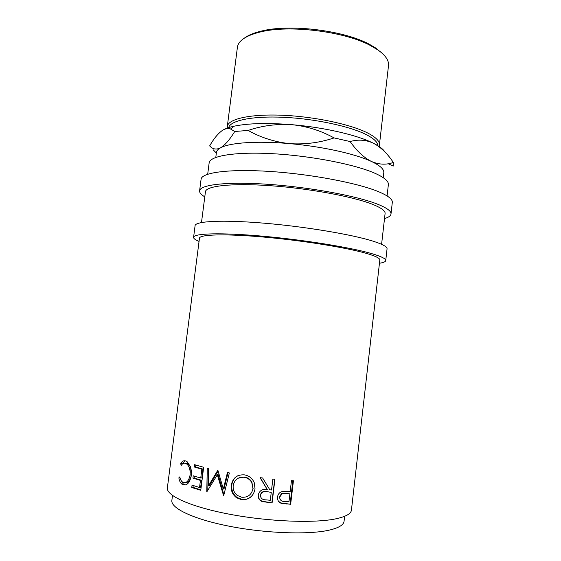 <?xml version="1.0" encoding="UTF-8"?>
<svg xmlns="http://www.w3.org/2000/svg" width="561" height="561" viewBox="0 0 561 561"><rect width="100%" height="100%" fill="white"/><g stroke="black" fill="none" stroke-linecap="round" stroke-linejoin="round"><path stroke-width="0.84" d="M290.654 504.262L281.222 503.322C278.515 502.193 277.295 500.082 277.569 496.997C277.835 494.669 278.978 492.986 280.998 491.941L282.835 491.373L290.177 491.485L291.461 480.644L293.438 480.77L290.654 504.262L280.865 502.929L278.572 501.38M272.092 502.922L262.211 501.569C259.722 500.594 258.383 498.757 258.186 496.057L258.242 494.998C259.491 490.531 262.499 488.715 267.274 489.55L260.038 477.656L262.618 477.972L269.848 489.823L271.538 489.991L272.849 479.101L274.918 479.304L272.092 502.922L262.197 501.204C259.764 500.237 258.446 498.413 258.256 495.728L258.404 494.087M241.574 499.697L236.602 497.775C232.506 494.648 230.718 490.482 231.237 485.286C232.766 477.888 237.163 474.417 244.428 474.872C248.944 475.637 252.205 478.196 254.217 482.551L255.045 488.897C253.453 496.422 248.965 500.019 241.574 499.697L241.931 499.381L237.1 497.509C233.053 494.409 231.293 490.244 231.805 485.034C232.338 480.882 234.344 477.79 237.815 475.756M218.019 470.665L217.612 470.581L208.573 485.693L208.895 468.582L207.261 468.183L206.778 491.948L217.31 474.802L223.65 495.833L229.365 472.93L227.436 472.572L223.327 489.066L218.019 470.665M200.761 490.307L191.757 487.495L192.051 485.153L199.541 487.502L200.431 480.412L192.942 478.126L193.236 475.784L200.726 478.049L201.841 469.206L194.351 467.018L194.646 464.683L203.664 467.257L200.761 490.307M178.854 477.839L179.786 476.885C180.27 479.325 181.161 481.029 182.465 481.983L183.237 482.418C186.568 483.33 188.854 480.861 190.095 475.006C190.452 469.725 189.281 466.016 186.568 463.877L185.586 463.358C183.924 462.734 182.472 463.428 181.252 465.441L180.656 463.758C182.08 461.149 183.819 460.251 185.873 461.051L187.157 461.738L190.593 466.892L191.329 475.588C189.8 482.797 186.981 485.833 182.879 484.697L182.002 484.206C180.404 483.035 179.352 480.917 178.854 477.839L180.011 477.839M199.471 238.187C199.569 234.47 224.912 233.635 263.621 237.058C302.253 240.459 346.432 247.59 366.312 253.376C375.526 256.068 380.028 258.277 379.818 260.009L351.438 510.096C351.039 513.764 345.857 516.674 335.878 518.82C314.37 523.399 268.488 521.653 229.449 514.213C190.333 506.793 165.986 495.538 167.374 487.818L199.471 238.187M189.387 478.07L190.698 477.902M188.419 480.083L189.828 479.816M344.636 516.302L344.075 521.232C343.662 524.956 338.683 527.936 329.132 530.159C308.76 534.85 265.949 533.413 229.645 526.295C193.257 519.198 170.523 508.154 171.869 500.391L172.5 495.468M379.446 263.249C383.436 262.653 385.533 261.763 385.737 260.577L387.055 248.902C387.314 246.826 382.658 244.252 373.079 241.181C352.21 234.519 305.065 226.595 263.712 223.145C222.282 219.667 195.249 221.167 195.088 225.669L193.587 237.331C193.503 238.523 195.326 239.884 199.057 241.419M385.737 260.577C385.968 258.761 381.277 256.433 371.663 253.6C350.709 247.443 303.487 239.785 262.113 236.139C220.662 232.464 193.671 233.376 193.587 237.331M384.516 218.594C388.563 217.388 390.722 215.852 390.996 214L392.307 202.416C392.686 199.309 388.156 195.761 378.724 191.771C358.163 183.11 311.362 174.127 270.093 171.456C228.748 168.742 201.525 172.571 201.076 179.275L199.59 190.838C199.414 192.704 201.147 194.702 204.786 196.841M390.996 214C391.347 211.153 386.788 207.843 377.322 204.085C356.684 195.922 309.791 187.206 268.502 184.338C227.135 181.434 199.961 184.681 199.59 190.838M244.631 37.938C248.474 35.112 254.07 32.826 261.419 31.072C289.63 23.807 343.395 30.315 369.061 44.102L376.648 48.562M379.418 144.941L388.507 65.609C389.082 60.56 385.505 55.315 377.784 49.859L370.05 45.315C343.893 31.283 288.915 24.628 260.164 32.019C245.907 35.595 238.32 40.694 237.401 47.32L227.303 126.534C227.983 119.037 249.954 113.876 282.372 115.243C314.728 116.583 351.438 124.472 368.142 133.238C376.066 137.431 379.825 141.337 379.418 144.941L378.998 146.414M377.819 145.664C377.756 142.291 374.04 138.679 366.67 134.822C350.45 126.393 315.24 118.778 283.817 117.312C252.338 115.818 230.319 120.51 228.678 127.62M227.359 128.069L227.303 126.534M215.796 157.403L216.434 152.431C216.637 150.762 217.991 149.24 220.48 147.866C229.435 142.704 257.015 140.678 289.623 143.63C322.119 146.428 355.681 153.945 371.564 161.519C380.113 165.6 384.194 169.324 383.801 172.683L383.233 177.669M387.09 195.929L388.366 184.632C388.759 181.322 384.46 177.613 375.47 173.503C356.074 164.689 312.393 155.986 273.887 153.77C235.311 151.512 209.681 155.881 209.141 162.942L207.696 174.219M201.483 222.528L205.438 191.771C205.803 185.986 231.328 182.963 269.953 185.67C308.508 188.335 352.378 196.441 371.964 204.099C381.038 207.668 385.414 210.803 385.091 213.51L381.592 244.323M222.738 130.187C225.459 128.567 228.068 128.174 230.55 129.016L234.75 131.477C229.659 139.78 224.905 145.25 220.48 147.866C216.223 149.899 212.612 149.24 209.66 145.888C213.937 138.427 218.299 133.195 222.738 130.187C225.368 128.602 229.19 127.256 234.218 126.169C248.285 123.259 267.527 122.761 291.937 124.689C323.809 127.333 356.719 134.949 372.792 142.936L373.654 143.364C379.446 146.302 383.17 149.135 384.818 151.863M213.138 149.738L216.35 153.048M334.083 137.915C319.609 142.76 304.791 144.661 289.623 143.63C274.799 142.038 260.963 137.641 248.116 130.447C262.204 125.643 276.811 123.729 291.937 124.689C306.748 126.204 320.801 130.615 334.083 137.915L350.106 141.547C358.016 139.31 365.576 139.773 372.799 142.95L373.654 143.364C381.087 147.438 387.644 153.798 393.317 162.459L393.212 166.091L388.198 163.721M234.75 131.477L248.116 130.447M393.317 162.459C386.326 165.004 379.068 164.696 371.564 161.519C364.04 157.795 356.887 151.133 350.106 141.547M375.87 163.132L375.19 163.349M375.912 163.146L375.316 163.314M252.969 488.631L251.735 482.439C249.94 479.522 247.429 477.804 244.217 477.299C238.173 476.815 234.505 479.599 233.201 485.644C232.815 489.767 234.26 493.056 237.52 495.51L241.77 497.256C247.857 497.607 251.587 494.732 252.969 488.631L251.889 482.046C250.129 479.192 247.689 477.523 244.568 477.025L244.217 477.299M267.001 491.941C263.67 491.156 261.454 492.235 260.346 495.181L260.332 495.258C260.662 498.378 262.534 499.907 265.949 499.851L270.304 500.293L271.251 492.418L266.924 491.59C263.656 490.812 261.475 491.892 260.381 494.823L260.346 495.139M285.998 493.596L281.966 493.961L279.623 497.158C279.897 500.23 281.65 501.674 284.883 501.492L288.964 501.744L289.89 493.897L285.577 493.217L281.643 493.568L279.308 496.78L280.339 499.858M244.568 477.025L238.159 478.21M251.707 492.516L253.144 488.315M271.251 492.418L266.924 491.59M279.623 497.158L279.308 496.78M289.89 493.897L285.577 493.217M185.354 484.977L183.391 484.185L180.677 479.711M180.656 463.758L182.08 463.772L185.165 460.833M185.298 482.593C188.328 482.783 190.347 480.237 191.364 474.936C191.729 469.655 190.572 465.96 187.9 463.849L185.123 463.211M200.726 478.049L201.827 477.93L202.942 469.094L195.572 466.948L195.81 465.041M199.541 487.502L200.642 487.362L201.532 480.286L194.169 478.035L194.401 476.163M200.817 489.858L192.984 487.39L193.215 485.538M223.327 489.066L224.028 488.827L228.018 472.678M208.573 485.693L209.534 485.517L218.103 470.981M207.773 490.721L208.264 468.428M223.888 494.9L218.138 474.62L217.31 474.802M253.986 492.74C251.3 497.705 247.282 499.914 241.931 499.381M274.687 479.283L271.896 502.537M267.274 489.55L260.311 477.692M292.863 480.735L290.128 503.855M182.879 484.697L184.239 484.662M185.586 463.358L186.946 463.337M190.095 475.006L191.364 474.936M194.351 467.018L195.572 466.948M201.841 469.206L202.942 469.094M192.942 478.126L194.169 478.035M200.431 480.412L201.532 480.286M191.757 487.495L192.984 487.39M231.237 485.286L231.805 485.034M262.211 501.569L262.197 501.204M281.222 503.322L280.865 502.929M267.45 502.467L267.338 502.088M286.313 504.023L285.858 503.617M261.419 31.072L260.164 32.019M369.061 44.102L370.05 45.315M234.218 126.169L230.55 129.009M251.889 482.046L251.735 482.439M260.346 495.181L260.381 494.823M281.966 493.961L281.643 493.568M183.391 484.185L182.002 484.206M187.9 463.849L186.568 463.877M236.602 497.775L237.1 497.509"/></g></svg>

